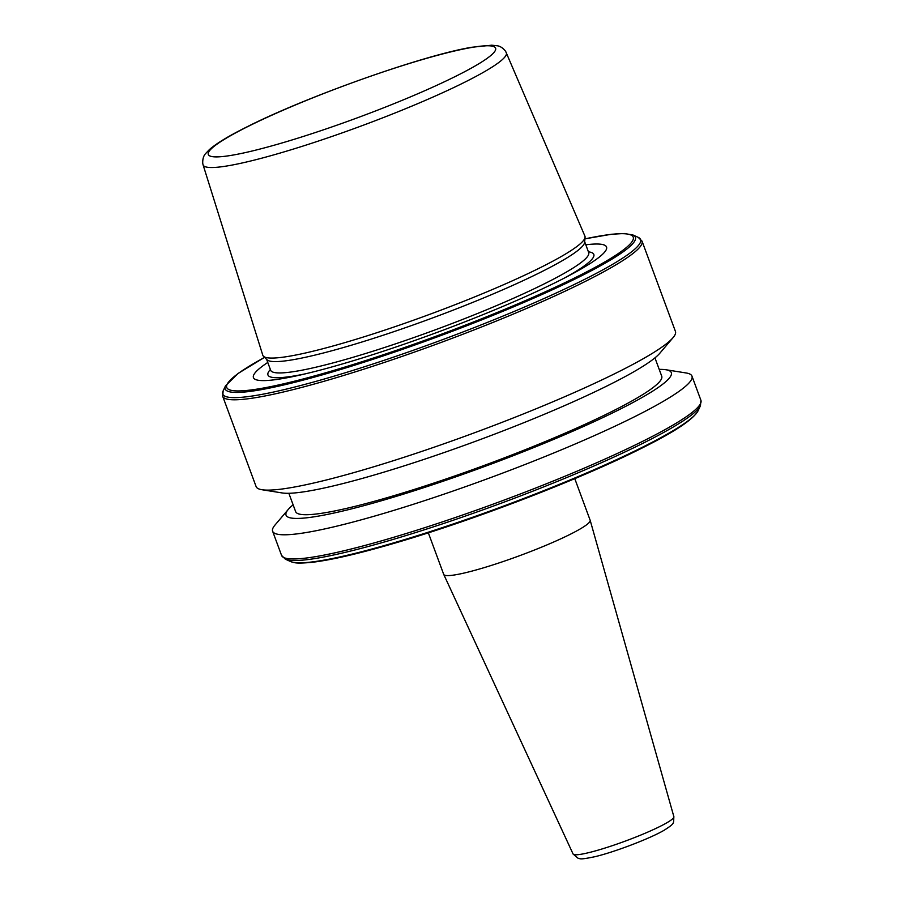 <?xml version="1.0" encoding="UTF-8"?>
<svg xmlns="http://www.w3.org/2000/svg" width="904" height="904" viewBox="0 0 904 904"><rect width="100%" height="100%" fill="white"/><g stroke="black" fill="none" stroke-linecap="round" stroke-linejoin="round"><path stroke-width="1.36" d="M574.774 478.657L590.131 520.184A78.072 8.837 159.7 0 1 590.165 520.263A78.072 8.837 159.7 0 1 547.361 544.739A78.072 8.837 159.7 0 1 467.119 572.334A78.072 8.837 159.7 0 1 443.728 574.424A78.072 8.837 159.7 0 1 443.694 574.356L428.338 532.829M203.084 164.867L262.793 355.238A171.715 19.436 -20.3 0 0 263.414 356.232L267.042 359.803A169.545 19.199 -20.3 0 0 374.516 338.051A169.545 19.199 -20.3 0 0 542.264 271.426A169.545 19.199 -20.3 0 0 584.639 242.317L585.069 237.255A171.715 19.436 -20.3 0 0 584.899 236.091L505.63 51.325C502.861 47.844 499.912 45.968 496.782 45.72L491.708 45.2L471.549 47.29C422.27 55.483 304.456 97.417 245.583 127.566C228.373 136.165 216.293 143.533 209.321 149.657L205.818 153.352C203.592 155.59 202.575 158.923 202.733 163.375L203.084 164.867A161.669 18.306 -20.3 0 0 301.936 146.403A161.669 18.306 -20.3 0 0 466.091 81.529A161.669 18.306 -20.3 0 0 506.342 52.692M267.765 362.447A188.247 21.312 -20.3 0 0 300.026 375.07A188.247 21.312 -20.3 0 0 559.655 280.466A188.247 21.312 -20.3 0 0 569.531 275.37A188.247 21.312 -20.3 0 0 585.803 244.803M642.032 241.131A223.559 25.312 -20.3 0 1 586.334 280.884A223.559 25.312 -20.3 0 1 359.894 370.414A223.559 25.312 -20.3 0 1 222.689 396.257L256.103 486.567A223.559 25.312 -20.3 0 0 261.957 489.731A223.559 25.312 -20.3 0 0 413.184 454.283A223.559 25.312 -20.3 0 0 619.749 371.205A223.559 25.312 -20.3 0 0 673.051 337.655A223.559 25.312 -20.3 0 0 675.446 331.452L642.032 241.131L638.213 237.356A222.723 25.21 -20.3 0 1 585.069 279.155A222.723 25.21 -20.3 0 1 348.39 371.815A222.723 25.21 -20.3 0 1 223.141 390.901L225.514 385.816A218.712 24.758 -20.3 0 0 348.515 367.08A218.712 24.758 -20.3 0 0 580.922 276.093A218.712 24.758 -20.3 0 0 633.105 235.051L638.213 237.356M261.957 489.731L282.127 492.94A205.4 23.255 -20.3 0 0 421.072 460.373A205.4 23.255 -20.3 0 0 610.855 384.042A205.4 23.255 -20.3 0 0 659.83 353.227L673.051 337.655M288.851 493.29L295.642 511.63A195.174 22.091 -20.3 0 0 415.422 489.064A195.174 22.091 -20.3 0 0 613.104 410.902A195.174 22.091 -20.3 0 0 661.728 376.2L654.948 357.871M293.122 504.827A205.4 23.255 -20.3 0 0 288.24 509.472A205.4 23.255 -20.3 0 0 394.483 496.895A205.4 23.255 -20.3 0 0 620.144 409.173A205.4 23.255 -20.3 0 0 665.943 369.747A205.4 23.255 -20.3 0 0 659.219 369.408M288.24 509.472L275.019 525.032A223.559 25.312 -20.3 0 0 272.624 531.247A223.559 25.312 -20.3 0 0 409.828 505.404A223.559 25.312 -20.3 0 0 636.269 415.874A223.559 25.312 -20.3 0 0 691.967 376.12A223.559 25.312 -20.3 0 0 686.113 372.968L665.943 369.747M263.414 356.232A171.715 19.436 -20.3 0 0 372.256 334.209A171.715 19.436 -20.3 0 0 542.151 266.725A171.715 19.436 -20.3 0 0 585.069 237.255M573.079 853.986L578.119 858.291C580.831 858.438 577.972 860.246 595.194 856.642C614.946 851.918 650.145 838.483 664.191 830.222C675.491 822.968 673.299 823.51 673.875 816.696A53.743 6.079 159.7 0 1 644.416 833.544A53.743 6.079 159.7 0 1 589.182 852.54A53.743 6.079 159.7 0 1 573.079 853.986L443.728 574.424M270.737 370.764L270.658 370.256A169.545 19.199 -20.3 0 0 374.719 350.662A169.545 19.199 -20.3 0 0 546.457 282.76A169.545 19.199 -20.3 0 0 588.696 252.611L584.685 241.763M564.333 278.093A173.715 19.662 -20.3 0 0 588.414 251.854M264.601 357.385A216.7 24.532 -20.3 0 0 301.427 379.431A216.7 24.532 -20.3 0 0 579.249 275.652A216.7 24.532 -20.3 0 0 584.922 238.893M290.512 561.508A218.712 24.758 -20.3 0 0 433.536 530.512A218.712 24.758 -20.3 0 0 643.953 446.497A218.712 24.758 -20.3 0 0 698.091 410.744C693.379 419.332 675.073 431.581 643.162 447.491C582.718 478.193 475.933 519.404 396.969 542.502C360.21 553.327 331.971 559.926 312.264 562.299C295.732 563.836 294.715 562.819 290.512 561.508L285.404 559.203L281.573 555.429A223.559 25.312 -20.3 0 0 418.778 529.586A223.559 25.312 -20.3 0 0 645.219 440.056A223.559 25.312 -20.3 0 0 700.916 400.314L691.967 376.12M285.404 559.203A222.723 25.21 -20.3 0 0 431.05 527.631A222.723 25.21 -20.3 0 0 645.332 442.067A222.723 25.21 -20.3 0 0 700.464 405.67L700.916 400.314M299.529 562.83A216.7 24.532 -20.3 0 0 642.857 447.604M246.476 127.238A153.16 17.334 -20.3 0 0 254.273 150.493A153.16 17.334 -20.3 0 0 457.447 75.427A153.16 17.334 -20.3 0 0 449.65 52.172A153.16 17.334 -20.3 0 0 246.476 127.238M270.386 369.499A173.715 19.662 -20.3 0 0 305.744 373.747M270.658 370.256L266.646 359.408M225.514 385.816L238.057 373.465L264.556 357.351M222.689 396.257L223.141 390.901M281.573 555.429L272.624 531.247M698.091 410.744L700.464 405.67M633.105 235.051L624.348 233.503L611.466 234.249L584.933 238.848M673.875 816.696L590.165 520.263"/></g></svg>
